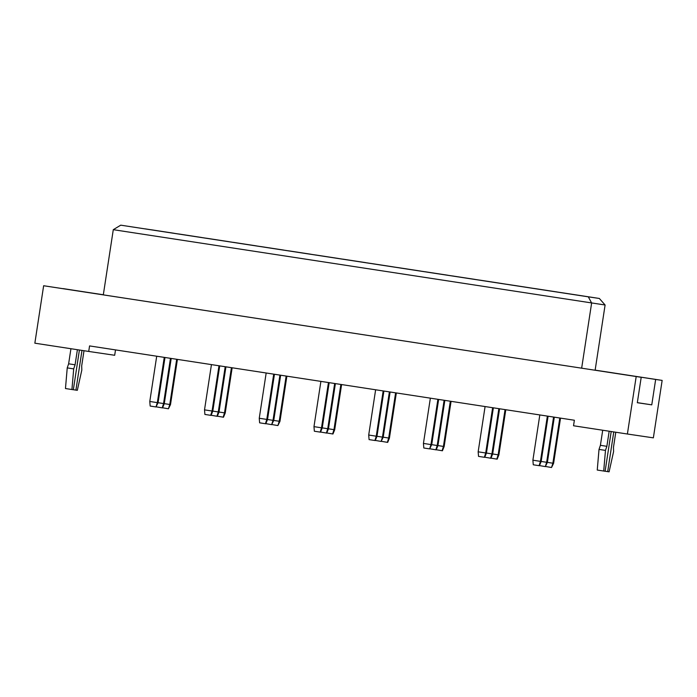 <?xml version="1.0" encoding="UTF-8"?>
<svg xmlns="http://www.w3.org/2000/svg" width="697" height="697" viewBox="0 0 697 697"><rect width="100%" height="100%" fill="white"/><g stroke="black" fill="none" stroke-linecap="round" stroke-linejoin="round"><path stroke-width="1.05" d="M103.313 294.84L43.641 285.735L34.85 343.185L88.719 351.445L89.564 345.921L574.372 420.239L573.526 425.762L627.396 434.013L653.359 437.855L662.15 380.405L595.133 370.133M641.205 377.304L637.319 402.718L651.773 404.852L655.659 379.447L595.133 370.185L605.101 304.998L113.289 229.679L103.313 294.866L641.205 377.304L43.641 285.735M627.396 434.013L636.187 376.563M655.659 379.447L662.15 380.405M63.105 288.689L103.33 294.744M115.51 349.894L114.683 355.278L88.719 351.445M103.33 294.779L63.113 288.61M581.655 368.19L591.631 303.003L588.312 296.835L599.342 298.464L120.747 225.166L588.312 296.835M572.124 294.352L549.393 290.867L572.124 294.352M578.344 295.267L555.614 291.782L578.344 295.267M584.565 296.19L561.834 292.705L584.565 296.19M544.758 290.152L522.027 286.667L544.758 290.152M550.978 291.076L528.248 287.591L550.978 291.076M557.199 291.991L534.468 288.506L557.199 291.991M517.392 285.962L494.661 282.477L517.392 285.962M523.613 286.876L500.882 283.391L523.613 286.876M529.842 287.8L507.102 284.315L529.842 287.8M490.026 281.762L467.295 278.277L490.026 281.762M496.255 282.686L473.516 279.201L496.255 282.686M502.476 283.601L479.745 280.116L502.476 283.601M462.66 277.572L439.929 274.087L462.66 277.572M468.889 278.486L446.158 275.001L468.889 278.486M475.11 279.41L452.379 275.925L475.11 279.41M435.303 273.372L412.572 269.887L435.303 273.372M441.523 274.296L418.792 270.811L441.523 274.296M447.744 275.21L425.013 271.734L447.744 275.21M407.937 269.181L385.206 265.696L407.937 269.181M414.157 270.096L391.426 266.611L414.157 270.096M420.378 271.02L397.647 267.535L420.378 271.02M380.571 264.982L357.84 261.497L380.571 264.982M386.791 265.905L364.061 262.421L386.791 265.905M393.012 266.829L370.281 263.344L393.012 266.829M353.205 260.791L330.474 257.306L353.205 260.791M359.425 261.715L336.695 258.23L359.425 261.715M365.646 262.63L342.915 259.145L365.646 262.63M325.839 256.601L303.108 253.116L325.839 256.601M332.06 257.515L309.329 254.03L332.06 257.515M338.289 258.439L315.549 254.954L338.289 258.439M298.473 252.401L275.742 248.916L298.473 252.401M304.702 253.325L281.963 249.84L304.702 253.325M310.923 254.239L288.192 250.754L310.923 254.239M271.116 248.21L248.376 244.725L271.116 248.21M277.336 249.125L254.605 245.64L277.336 249.125M283.557 250.049L260.826 246.564L283.557 250.049M243.75 244.011L221.019 240.526L243.75 244.011M249.97 244.935L227.239 241.45L249.97 244.935M256.191 245.849L233.46 242.364L256.191 245.849M216.384 239.82L193.653 236.335L216.384 239.82M222.604 240.735L199.873 237.25L222.604 240.735M228.825 241.659L206.094 238.174L228.825 241.659M189.018 235.621L166.287 232.136L189.018 235.621M195.238 236.544L172.507 233.059L195.238 236.544M201.459 237.459L178.728 233.974L201.459 237.459M161.652 231.43L138.921 227.945L161.652 231.43M167.872 232.345L145.142 228.86L167.872 232.345M174.093 233.268L151.362 229.783L174.093 233.268M651.773 404.852L637.328 402.639M120.747 225.166L113.289 229.679M605.101 304.998L599.342 298.464M164.257 357.369L157.33 402.631L158.062 402.744L164.989 357.483M158.062 402.744L155.989 406.952L150.169 406.055L149.785 401.472L156.712 356.211M149.785 401.472L157.33 402.631L155.989 406.952M170.469 358.319L163.551 403.554L170.504 404.582L177.421 359.391M171.209 358.432L164.283 403.659L162.549 407.919L156.381 406.874M158.071 402.709L163.551 403.554L162.209 407.867M176.69 359.277L169.772 404.469L168.43 408.79L162.601 407.789M170.504 404.582L168.43 408.79M218.989 365.759L212.062 411.021L212.794 411.134L219.721 365.873M212.794 411.134L211.06 415.386L204.901 414.445L204.517 409.862L211.444 364.601M204.517 409.862L212.062 411.021L210.712 415.334M273.712 374.15L266.785 419.411L279.967 421.363L286.885 376.162M274.452 374.263L267.526 419.516L265.792 423.776L259.624 422.835L259.249 418.252L266.176 372.991M259.249 418.252L266.785 419.411L265.444 423.724M328.444 382.54L321.517 427.801L322.249 427.906L329.176 382.653M322.249 427.906L320.515 432.166L314.356 431.225L313.972 426.642L320.899 381.381M313.972 426.642L321.517 427.801L320.176 432.114M383.176 390.93L376.249 436.191L383.202 437.219L390.12 391.993M383.908 391.034L376.981 436.296L375.247 440.556L369.088 439.615L368.704 435.033L375.631 389.771M368.704 435.033L376.249 436.191L374.908 440.504M225.201 366.709L218.283 411.944L219.015 412.049L225.933 366.822M219.015 412.049L217.281 416.309L211.113 415.255M212.794 411.099L218.283 411.944L216.941 416.257M279.933 375.099L273.006 420.335L271.664 424.647L265.845 423.645M280.664 375.213L273.747 420.439L271.664 424.647M334.665 383.489L327.738 428.725L328.47 428.829L335.396 383.603M328.47 428.829L326.736 433.09L320.568 432.035M322.258 427.88L327.738 428.725L326.396 433.037M389.388 391.88L382.47 437.106L381.128 441.428L375.3 440.426M383.202 437.219L381.128 441.428M231.421 367.667L224.504 412.859L225.236 412.972L232.153 367.772M225.236 412.972L223.502 417.224L217.333 416.179M219.024 412.023L224.504 412.859L223.162 417.181M286.145 376.049L279.236 421.249L277.885 425.571L272.065 424.569M279.967 421.363L277.885 425.571M340.877 384.439L333.959 429.64L334.699 429.753L341.608 384.552M334.699 429.753L332.966 434.004L326.788 432.959M328.479 428.803L333.959 429.64L332.617 433.952M395.608 392.829L388.691 438.03L389.423 438.134L396.34 392.942M389.423 438.134L387.689 442.395L381.52 441.349M383.211 437.193L388.691 438.03L387.349 442.342M79.414 350.016L73.342 389.736L71.93 389.527L73.699 368.887L75.084 364.792L68.628 363.808L70.937 348.718M75.084 364.792L77.393 349.711M73.699 368.887L67.234 367.894L68.628 363.808M71.93 389.527L65.466 388.534L67.234 367.894M84.006 350.722L81.706 365.777L81.81 370.081L77.323 390.32L73.342 389.719M75.912 390.111L81.985 350.408M611.199 431.53L605.118 471.25L603.707 471.041L605.475 450.401L606.869 446.315L600.405 445.322L602.713 430.232M606.869 446.315L609.178 431.225M605.475 450.401L599.011 449.408L600.405 445.322M603.707 471.041L597.251 470.048L599.011 449.408M615.782 432.236L613.482 447.291L613.587 451.595L609.1 471.834L605.118 471.233M607.688 471.634L613.769 431.931M437.899 399.311L430.973 444.581L431.713 444.686L438.64 399.425M431.713 444.686L429.631 448.894L423.82 448.005L423.436 443.423L430.363 398.161M423.436 443.423L430.973 444.581L429.631 448.894M492.631 407.701L485.704 452.972L486.436 453.076L493.363 407.815M486.436 453.076L484.703 457.337L478.543 456.396L478.159 451.813L485.086 406.551M478.159 451.813L485.704 452.972L484.363 457.284M547.363 416.092L540.436 461.362L553.61 463.305L560.527 418.113M548.095 416.205L541.168 461.466L539.434 465.727L533.275 464.786L532.891 460.203L539.818 414.942M532.891 460.203L540.436 461.362L539.095 465.674M444.12 400.27L437.193 445.496L437.934 445.61L444.852 400.383M437.934 445.61L436.2 449.87L430.032 448.816M431.713 444.66L437.193 445.496L435.852 449.818M498.852 408.66L491.925 453.886L492.666 454L499.583 408.773M492.666 454L490.932 458.26L484.755 457.206M486.445 453.05L491.925 453.886L490.583 458.208M553.575 417.05L546.657 462.277L545.315 466.598L539.487 465.596M554.315 417.163L547.389 462.39L545.315 466.598M450.332 401.219L443.423 446.42L444.155 446.524L451.072 401.333M444.155 446.524L442.421 450.785L436.252 449.739M437.934 445.575L443.423 446.42L442.081 450.732M505.064 409.609L498.146 454.81L498.886 454.914L505.795 409.723M498.886 454.914L497.153 459.175L490.984 458.129M492.666 453.965L498.146 454.81L496.804 459.123M559.796 418L552.878 463.2L551.536 467.513L545.707 466.52M553.61 463.305L551.536 467.513"/></g></svg>

